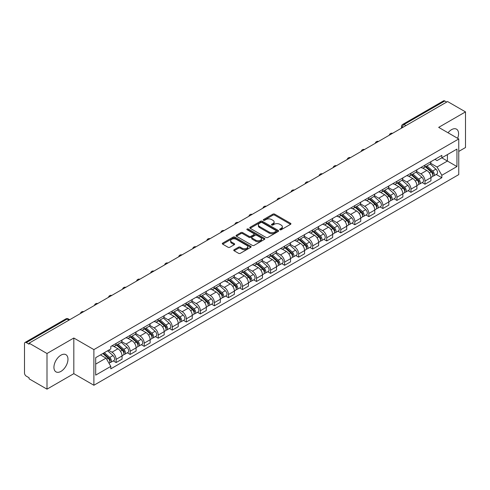 <?xml version="1.0" encoding="UTF-8"?>
<svg xmlns="http://www.w3.org/2000/svg" width="490" height="490" viewBox="0 0 490 490"><rect width="100%" height="100%" fill="white"/><g stroke="black" fill="none" stroke-linecap="round" stroke-linejoin="round"><path stroke-width="0.73" d="M279.943 229.749A0.876 0.502 0 0 0 281.18 229.749L290.57 224.328A1.25 0.723 0 0 0 290.931 223.82A1.25 0.723 0 0 0 290.57 223.311L274.67 214.13A1.25 0.723 0 0 0 272.899 214.13L263.516 219.551A0.876 0.502 0 0 0 263.259 219.906A0.876 0.502 0 0 0 263.516 220.261A0.876 0.502 0 0 0 264.753 220.261L265.966 219.563A4 2.309 0 0 1 271.619 219.563L272.942 220.329A4 2.309 0 0 1 274.118 221.958A4 2.309 0 0 1 272.942 223.593L271.73 224.291A0.876 0.502 0 0 0 271.472 224.647A0.876 0.502 0 0 0 271.73 225.008A0.876 0.502 0 0 0 272.967 225.008L274.18 224.304A4 2.309 0 0 1 279.833 224.304L281.162 225.069A4 2.309 0 0 1 282.332 226.705A4 2.309 0 0 1 281.162 228.334L279.943 229.038A0.876 0.502 0 0 0 279.692 229.394A0.876 0.502 0 0 0 279.943 229.749L279.943 229.038M60.95 371.383A9.929 5.733 120 0 0 67.436 362.631A9.929 5.733 120 0 0 65.911 354.674A9.929 5.733 120 0 0 60.95 355.17A9.929 5.733 120 0 0 54.464 363.917A9.929 5.733 120 0 0 55.989 371.873A9.929 5.733 120 0 0 60.95 371.383M457.629 138.309A9.929 5.733 120 0 0 456.515 129.164A9.929 5.733 120 0 0 451.547 129.66A9.929 5.733 120 0 0 448.038 132.772M234.116 249.729A1.25 0.723 0 0 0 233.755 250.237A1.25 0.723 0 0 0 234.116 250.751L238.581 253.324A1.25 0.723 0 0 0 240.345 253.324L250.77 247.309A1.25 0.723 0 0 0 251.137 246.795A1.25 0.723 0 0 0 250.77 246.286L234.869 237.105A1.25 0.723 0 0 0 233.105 237.105L222.681 243.126A1.25 0.723 0 0 0 222.313 243.634A1.25 0.723 0 0 0 222.681 244.143L228.064 247.254A1.25 0.723 0 0 0 229.835 247.254L234.293 244.682A1.25 0.723 0 0 0 234.661 244.173A1.25 0.723 0 0 0 234.293 243.659L231.623 242.115A3.344 1.929 0 0 1 230.643 240.755A3.344 1.929 0 0 1 232.707 238.973A3.344 1.929 0 0 1 236.352 239.389L246.819 245.435A3.344 1.929 0 0 1 247.799 246.795A3.344 1.929 0 0 1 245.735 248.577A3.344 1.929 0 0 1 242.091 248.161L240.345 247.156A1.25 0.723 0 0 0 238.581 247.156L234.116 249.729L234.116 250.751L238.581 248.191L238.581 247.156M93.89 349.609L73.819 338.02L46.997 353.504L29.088 343.165L447.591 101.546L465.5 111.885L438.679 127.369L458.75 138.958L93.89 349.609L93.89 385.256L458.75 174.605L458.75 138.958M266.052 237.466A1.25 0.723 0 0 0 267.822 237.466L278.247 231.445A1.25 0.723 0 0 0 278.608 230.937A1.25 0.723 0 0 0 278.247 230.423L262.346 221.247A1.25 0.723 0 0 0 260.576 221.247L250.151 227.262A1.25 0.723 0 0 0 249.784 227.77A1.25 0.723 0 0 0 250.151 228.285L266.052 237.466M247.456 229.939A0.876 0.502 0 0 1 248.344 230.061L248.344 229.02L264.508 238.354A1.25 0.723 0 0 1 264.876 238.869A1.25 0.723 0 0 1 264.508 239.377L254.083 245.392A1.25 0.723 0 0 1 252.319 245.392L236.413 236.217L240.878 233.657L240.878 232.615L236.413 235.194A1.25 0.723 0 0 0 236.051 235.702A1.25 0.723 0 0 0 236.413 236.217L236.413 235.194M240.878 233.657A1.25 0.723 0 0 1 242.642 233.657L242.642 232.615A1.25 0.723 0 0 0 240.878 232.615M242.642 232.615L249.092 236.339A1.25 0.723 0 0 0 250.862 236.339L253.82 234.63A1.25 0.723 0 0 0 254.181 234.122A1.25 0.723 0 0 0 253.82 233.614L247.107 229.737A0.876 0.502 0 0 1 246.85 229.381A0.876 0.502 0 0 1 247.389 228.916A0.876 0.502 0 0 1 248.344 229.02M46.997 353.504L46.997 389.152L29.088 378.813L29.088 377.772L26.301 376.161A2.548 1.47 -120 0 1 24.5 373.043L24.5 343.631A2.548 1.47 -120 0 1 25.027 342.467L65.795 318.929A2.548 1.47 60 0 1 67.069 319.057L26.301 342.596A2.548 1.47 -120 0 0 25.027 342.467M458.75 151.428L465.5 147.533L465.5 111.885M46.997 389.152L73.819 373.668L93.89 385.256M29.088 343.165L29.088 344.207L26.301 342.596M405.922 125.605L404.03 124.515A2.548 1.47 60 0 0 402.755 124.387L443.53 100.848A2.548 1.47 60 0 1 444.798 100.977L404.03 124.515A2.548 1.47 120 0 0 402.229 127.633L402.229 127.737M446.69 102.067L444.798 100.977M425.002 165.093A5.856 3.381 60 0 1 423.789 167.721L429.73 164.291A5.856 3.381 -120 0 0 430.943 161.663M416.567 171.402L420.861 173.877A5.856 3.381 60 0 1 425.002 181.049L430.943 177.619A5.856 3.381 -120 0 0 426.802 170.446L422.545 167.99M430.943 177.619L430.943 180.786L425.002 184.216L422.153 182.574M423.789 167.721A5.856 3.381 60 0 1 420.904 167.458M425.002 181.049L425.002 184.216M410.957 173.203A5.856 3.381 60 0 1 409.75 175.83L415.685 172.4A5.856 3.381 -120 0 0 416.898 169.773M408.115 190.677L410.963 192.325L416.898 188.895L416.898 185.722A5.856 3.381 -120 0 0 412.758 178.556L408.507 176.1M409.75 175.83A5.856 3.381 60 0 1 406.865 175.567M402.529 179.505L406.823 181.98A5.856 3.381 60 0 1 410.963 189.152L410.963 192.325M396.918 181.306A5.856 3.381 60 0 1 395.706 183.934L401.647 180.504A5.856 3.381 -120 0 0 402.86 177.876M394.07 198.787L396.918 200.428L402.86 196.998L402.86 193.832A5.856 3.381 -120 0 0 398.719 186.659L394.468 184.203M395.706 183.934A5.856 3.381 60 0 1 392.827 183.67M388.49 187.609L392.778 190.089A5.856 3.381 60 0 1 396.918 197.262L396.918 200.428M382.88 189.416A5.856 3.381 60 0 1 381.667 192.043L387.608 188.613A5.856 3.381 -120 0 0 388.821 185.986M380.032 206.89L382.88 208.532L388.821 205.108L388.821 201.935A5.856 3.381 -120 0 0 384.681 194.763L380.43 192.313M381.667 192.043A5.856 3.381 60 0 1 378.782 191.774M374.452 195.718L378.739 198.193A5.856 3.381 60 0 1 382.88 205.365L382.88 208.532M368.841 197.519A5.856 3.381 60 0 1 367.629 200.147L373.57 196.717A5.856 3.381 -120 0 0 374.783 194.089M365.993 214.994L368.841 216.641L374.783 213.211L374.783 210.039A5.856 3.381 -120 0 0 370.642 202.872L366.391 200.416M367.629 200.147A5.856 3.381 60 0 1 364.744 199.883M360.407 203.822L364.701 206.302A5.856 3.381 60 0 1 368.841 213.469L368.841 216.641M354.797 205.622A5.856 3.381 60 0 1 353.59 208.25L359.525 204.826A5.856 3.381 -120 0 0 360.738 202.192M351.955 223.103L354.803 224.745L360.738 221.315L360.738 218.148A5.856 3.381 -120 0 0 356.598 210.976L352.347 208.52M353.59 208.25A5.856 3.381 60 0 1 350.705 207.987M346.369 211.931L350.662 214.406A5.856 3.381 60 0 1 354.803 221.578L354.803 224.745M340.758 213.732A5.856 3.381 60 0 1 339.546 216.36L345.487 212.93A5.856 3.381 -120 0 0 346.7 210.302M337.91 231.207L340.758 232.854L346.7 229.424L346.7 226.251A5.856 3.381 -120 0 0 342.559 219.085L338.308 216.629M339.546 216.36A5.856 3.381 60 0 1 336.667 216.096M332.33 220.035L336.618 222.509A5.856 3.381 60 0 1 340.758 229.681L340.758 232.854M326.72 221.835A5.856 3.381 60 0 1 325.507 224.463L331.448 221.033A5.856 3.381 -120 0 0 332.661 218.405M323.872 239.316L326.72 240.958L332.661 237.528L332.661 234.361A5.856 3.381 -120 0 0 328.521 227.189L324.27 224.732M325.507 224.463A5.856 3.381 60 0 1 322.622 224.2M318.292 228.144L322.579 230.619A5.856 3.381 60 0 1 326.72 237.791L326.72 240.958M312.681 229.945A5.856 3.381 60 0 1 311.469 232.572L317.41 229.142A5.856 3.381 -120 0 0 318.623 226.515M309.833 247.419L312.681 249.067L318.623 245.637L318.623 242.464A5.856 3.381 -120 0 0 314.482 235.292L310.231 232.842M311.469 232.572A5.856 3.381 60 0 1 308.584 232.309M304.247 236.247L308.541 238.722A5.856 3.381 60 0 1 312.681 245.894L312.681 249.067M298.643 238.048A5.856 3.381 60 0 1 297.43 240.676L303.365 237.246A5.856 3.381 -120 0 0 304.578 234.618M295.795 255.529L298.643 257.17L304.578 253.74L304.578 250.574A5.856 3.381 -120 0 0 300.437 243.401L296.187 240.945M297.43 240.676A5.856 3.381 60 0 1 294.545 240.412M290.209 244.351L294.502 246.831A5.856 3.381 60 0 1 298.643 253.998L298.643 257.17M284.598 246.152A5.856 3.381 60 0 1 283.385 248.785L289.327 245.355A5.856 3.381 -120 0 0 290.539 242.728M281.75 263.632L284.598 265.274L290.539 261.844L290.539 258.677A5.856 3.381 -120 0 0 286.399 251.505L282.148 249.049M283.385 248.785A5.856 3.381 60 0 1 280.507 248.516M276.17 252.46L280.458 254.935A5.856 3.381 60 0 1 284.598 262.107L284.598 265.274M270.56 254.261A5.856 3.381 60 0 1 269.347 256.889L275.288 253.459A5.856 3.381 -120 0 0 276.501 250.831M267.712 271.736L270.56 273.383L276.501 269.953L276.501 266.781A5.856 3.381 -120 0 0 272.36 259.614L268.11 257.158M269.347 256.889A5.856 3.381 60 0 1 266.468 256.625M262.132 260.564L266.419 263.044A5.856 3.381 60 0 1 270.56 270.211L270.56 273.383M256.521 262.364A5.856 3.381 60 0 1 255.308 264.992L261.25 261.562A5.856 3.381 -120 0 0 262.462 258.934M253.673 279.845L256.521 281.487L262.462 278.057L262.462 274.89A5.856 3.381 -120 0 0 258.322 267.718L254.071 265.262M255.308 264.992A5.856 3.381 60 0 1 252.424 264.729M248.087 268.673L252.381 271.148A5.856 3.381 60 0 1 256.521 278.32L256.521 281.487M242.483 270.474A5.856 3.381 60 0 1 241.27 273.102L247.205 269.671A5.856 3.381 -120 0 0 248.418 267.044M239.635 287.949L242.483 289.596L248.418 286.166L248.418 282.993A5.856 3.381 -120 0 0 244.277 275.821L240.027 273.371M241.27 273.102A5.856 3.381 60 0 1 238.385 272.838M234.049 276.776L238.342 279.251A5.856 3.381 60 0 1 242.483 286.423L242.483 289.596M228.438 278.577A5.856 3.381 60 0 1 227.225 281.205L233.167 277.775A5.856 3.381 -120 0 0 234.379 275.147M225.59 296.058L228.438 297.7L234.379 294.269L234.379 291.103A5.856 3.381 -120 0 0 230.239 283.93L225.988 281.474M227.225 281.205A5.856 3.381 60 0 1 224.346 280.942M220.01 284.88L224.298 287.361A5.856 3.381 60 0 1 228.438 294.533L228.438 297.7M214.4 286.687A5.856 3.381 60 0 1 213.187 289.314L219.128 285.884A5.856 3.381 -120 0 0 220.341 283.257M211.551 304.161L214.4 305.803L220.341 302.379L220.341 299.206A5.856 3.381 -120 0 0 216.2 292.034L211.95 289.584M213.187 289.314A5.856 3.381 60 0 1 210.308 289.045M205.971 292.989L210.259 295.464A5.856 3.381 60 0 1 214.4 302.636L214.4 305.803M200.361 294.79A5.856 3.381 60 0 1 199.148 297.418L205.089 293.988A5.856 3.381 -120 0 0 206.302 291.36M197.513 312.265L200.361 313.912L206.302 310.482L206.302 307.31A5.856 3.381 -120 0 0 202.162 300.143L197.911 297.687M199.148 297.418A5.856 3.381 60 0 1 196.263 297.154M191.927 301.093L196.221 303.573A5.856 3.381 60 0 1 200.361 310.74L200.361 313.912M186.323 302.894A5.856 3.381 60 0 1 185.11 305.521L191.045 302.097A5.856 3.381 -120 0 0 192.258 299.464M183.474 320.374L186.323 322.016L192.258 318.586L192.258 315.419A5.856 3.381 -120 0 0 188.117 308.247L183.866 305.791M185.11 305.521A5.856 3.381 60 0 1 182.225 305.258M177.888 309.202L182.182 311.677A5.856 3.381 60 0 1 186.323 318.849L186.323 322.016M172.278 311.003A5.856 3.381 60 0 1 171.065 313.631L177.006 310.201A5.856 3.381 -120 0 0 178.219 307.573M169.43 328.478L172.278 330.125L178.219 326.695L178.219 323.523A5.856 3.381 -120 0 0 174.079 316.356L169.828 313.9M171.065 313.631A5.856 3.381 60 0 1 168.186 313.367M163.85 317.306L168.137 319.78A5.856 3.381 60 0 1 172.278 326.952L172.278 330.125M158.239 319.106A5.856 3.381 60 0 1 157.027 321.734L162.968 318.304A5.856 3.381 -120 0 0 164.181 315.676M155.391 336.587L158.239 338.229L164.181 334.799L164.181 331.632A5.856 3.381 -120 0 0 160.04 324.46L155.789 322.004M157.027 321.734A5.856 3.381 60 0 1 154.148 321.471M149.811 325.409L154.099 327.89A5.856 3.381 60 0 1 158.239 335.062L158.239 338.229M144.201 327.216A5.856 3.381 60 0 1 142.988 329.844L148.929 326.413A5.856 3.381 -120 0 0 150.142 323.786M141.353 344.691L144.201 346.338L150.142 342.908L150.142 339.735A5.856 3.381 -120 0 0 146.002 332.563L141.751 330.113M142.988 329.844A5.856 3.381 60 0 1 140.103 329.58M135.773 333.519L140.06 335.993A5.856 3.381 60 0 1 144.201 343.165L144.201 346.338M130.162 335.319A5.856 3.381 60 0 1 128.95 337.947L134.885 334.517A5.856 3.381 -120 0 0 136.097 331.889M127.314 352.794L130.162 354.442L136.097 351.012L136.097 347.845A5.856 3.381 -120 0 0 131.957 340.673L127.706 338.216M128.95 337.947A5.856 3.381 60 0 1 126.065 337.684M121.728 341.622L126.022 344.103A5.856 3.381 60 0 1 130.162 351.269L130.162 354.442M116.118 343.423A5.856 3.381 60 0 1 114.905 346.056L120.846 342.626A5.856 3.381 -120 0 0 122.059 339.999M113.27 360.903L116.118 362.545L122.059 359.115L122.059 355.948A5.856 3.381 -120 0 0 117.919 348.776L113.668 346.32M114.905 346.056A5.856 3.381 60 0 1 112.026 345.787M108.56 350.234L111.977 352.206A5.856 3.381 60 0 1 116.118 359.378L116.118 362.545M434.942 159.354L437.062 160.573L456.95 149.089L447.413 154.601L447.413 161.045L437.062 167.017L430.612 163.293M95.691 364.107L106.042 358.129L110.807 366.391L95.691 375.12L95.691 357.663L110.807 348.935L110.807 346.491L441.833 155.379L441.833 157.823L456.95 166.551L441.833 175.279L437.062 167.017M456.95 149.089L456.95 166.551M110.807 366.391L110.807 368.835L441.833 177.723L441.833 175.279M73.819 338.02L73.819 373.668M106.042 358.129L100.462 354.907M436.192 174.464L441.833 177.723M280.292 229.871L281.162 229.375A4 2.309 0 0 0 282.332 227.74L282.332 226.705M274.118 221.958L274.118 222.999A4 2.309 0 0 1 272.942 224.628L272.079 225.131M290.552 224.34L274.67 215.171A1.25 0.723 0 0 0 272.899 215.171L263.865 220.384M278.228 231.458L262.346 222.282A1.25 0.723 0 0 0 260.576 222.282L250.17 228.291M276.035 231.292A0.876 0.502 0 0 0 276.293 230.937A0.876 0.502 0 0 0 276.035 230.576L262.077 222.521A0.876 0.502 0 0 0 260.839 222.521L259.559 223.256A4 2.309 0 0 0 258.389 224.892A4 2.309 0 0 0 259.559 226.521L269.102 232.033A4 2.309 0 0 0 274.755 232.033L276.035 231.292L276.035 232.334A0.876 0.502 0 0 0 276.293 231.972L276.293 230.937M258.389 224.892L258.389 225.933A4 2.309 0 0 0 259.559 227.562L259.559 226.521M276.035 232.334L274.755 233.069A4 2.309 0 0 1 269.102 233.069L259.559 227.562M242.642 233.657L249.092 237.381A1.25 0.723 0 0 0 250.862 237.381L253.82 235.672A1.25 0.723 0 0 0 254.181 235.163L254.181 234.122M248.344 230.061L264.49 239.383M255.786 240.204A3.344 1.929 0 0 0 259.424 240.621A3.344 1.929 0 0 0 261.489 238.838A3.344 1.929 0 0 0 260.509 237.479L256.821 235.347A1.25 0.723 0 0 0 255.057 235.347L252.093 237.056A1.25 0.723 0 0 0 251.731 237.564A1.25 0.723 0 0 0 252.093 238.073L255.786 240.204L255.786 241.245A3.344 1.929 0 0 0 259.424 241.662A3.344 1.929 0 0 0 261.489 239.88L261.489 238.838M251.731 237.564L251.731 238.606A1.25 0.723 0 0 0 252.093 239.114L252.093 238.073M255.786 241.245L252.093 239.114M247.799 246.795L247.799 247.836A3.344 1.929 0 0 1 245.735 249.618A3.344 1.929 0 0 1 242.091 249.202L240.345 248.191A1.25 0.723 0 0 0 238.581 248.191M230.643 240.755L230.643 241.791A3.344 1.929 0 0 0 231.623 243.156L231.623 242.115M234.293 243.659L234.293 244.682L231.623 243.156M250.751 247.315L234.869 238.146A1.25 0.723 0 0 0 233.105 238.146L222.693 244.155M425.406 166.79L431.127 171.892A3.185 1.838 60 0 1 432.125 176.817L430.937 177.503M425.559 166.925L428.248 168.48M425.982 166.453L432.352 172.137A1.525 0.882 60 0 1 432.829 174.495A1.525 0.882 60 0 1 432.688 174.55M426.937 165.908L432.658 171.01A3.185 1.838 60 0 1 433.656 175.928A3.185 1.838 60 0 1 432.695 176.032M430.128 163.991L435.898 169.142A3.185 1.838 60 0 1 436.896 174.06L433.656 175.928M411.367 174.893L417.088 180.002A3.185 1.838 60 0 1 418.086 184.92L416.898 185.606M411.52 175.028L414.209 176.584M411.943 174.562L418.307 180.24A1.525 0.882 60 0 1 418.791 182.605A1.525 0.882 60 0 1 418.65 182.66M412.899 174.011L418.619 179.113A3.185 1.838 60 0 1 419.618 184.038A3.185 1.838 60 0 1 418.656 184.136M416.084 172.094L421.859 177.245A3.185 1.838 60 0 1 422.858 182.164L419.618 184.038M397.329 183.003L403.05 188.105A3.185 1.838 60 0 1 404.048 193.023L402.86 193.709M397.476 183.138L400.171 184.693M397.905 182.666L404.268 188.35A1.525 0.882 60 0 1 404.746 190.708A1.525 0.882 60 0 1 404.611 190.763M398.854 182.115L404.575 187.223A3.185 1.838 60 0 1 405.573 192.141A3.185 1.838 60 0 1 404.618 192.245M402.045 180.204L407.815 185.349A3.185 1.838 60 0 1 408.813 190.273L405.573 192.141M383.284 191.106L389.005 196.214A3.185 1.838 60 0 1 390.003 201.133L388.821 201.819M383.437 191.241L386.132 192.797M383.866 190.775L390.23 196.453A1.525 0.882 60 0 1 390.708 198.818A1.525 0.882 60 0 1 390.567 198.873M384.815 190.224L390.536 195.326A3.185 1.838 60 0 1 391.535 200.251A3.185 1.838 60 0 1 390.573 200.349M388.007 188.307L393.776 193.458A3.185 1.838 60 0 1 394.775 198.377L391.535 200.251M369.246 199.21L374.966 204.318A3.185 1.838 60 0 1 375.965 209.236L374.776 209.922M369.399 199.35L372.088 200.9M369.821 198.879L376.191 204.563A1.525 0.882 60 0 1 376.669 206.921A1.525 0.882 60 0 1 376.528 206.976M370.777 198.328L376.498 203.436A3.185 1.838 60 0 1 377.496 208.354A3.185 1.838 60 0 1 376.534 208.458M373.968 196.417L379.738 201.561A3.185 1.838 60 0 1 380.736 206.486L377.496 208.354M355.207 207.319L360.928 212.421A3.185 1.838 60 0 1 361.926 217.346L360.738 218.032M355.36 207.454L358.049 209.01M355.783 206.982L362.147 212.666A1.525 0.882 60 0 1 362.631 215.03A1.525 0.882 60 0 1 362.49 215.086M356.738 206.437L362.459 211.539A3.185 1.838 60 0 1 363.458 216.458A3.185 1.838 60 0 1 362.496 216.562M359.923 204.52L365.699 209.671A3.185 1.838 60 0 1 366.698 214.589L363.458 216.458M341.169 215.422L346.889 220.531A3.185 1.838 60 0 1 347.888 225.449L346.7 226.135M341.316 215.557L344.011 217.113M341.744 215.092L348.108 220.77A1.525 0.882 60 0 1 348.586 223.134A1.525 0.882 60 0 1 348.451 223.189M342.694 214.54L348.415 219.649A3.185 1.838 60 0 1 349.419 224.567A3.185 1.838 60 0 1 348.457 224.671M345.885 212.623L351.655 217.774A3.185 1.838 60 0 1 352.653 222.693L349.419 224.567M327.124 223.532L332.845 228.634A3.185 1.838 60 0 1 333.843 233.559L332.661 234.238M327.277 223.667L329.972 225.222M327.706 223.195L334.07 228.879A1.525 0.882 60 0 1 334.548 231.237A1.525 0.882 60 0 1 334.407 231.292M328.655 222.644L334.376 227.752A3.185 1.838 60 0 1 335.374 232.67A3.185 1.838 60 0 1 334.413 232.775M331.846 220.733L337.616 225.884A3.185 1.838 60 0 1 338.615 230.802L335.374 232.67M313.086 231.635L318.806 236.744A3.185 1.838 60 0 1 319.805 241.662L318.616 242.348M313.239 231.77L315.928 233.326M313.661 231.305L320.031 236.982A1.525 0.882 60 0 1 320.509 239.347A1.525 0.882 60 0 1 320.368 239.402M314.617 230.753L320.338 235.855A3.185 1.838 60 0 1 321.336 240.78A3.185 1.838 60 0 1 320.374 240.878M317.808 228.836L323.578 233.987A3.185 1.838 60 0 1 324.576 238.906L321.336 240.78M299.047 239.745L304.768 244.847A3.185 1.838 60 0 1 305.766 249.765L304.578 250.451M299.2 239.88L301.889 241.429M299.623 239.408L305.987 245.092A1.525 0.882 60 0 1 306.471 247.45A1.525 0.882 60 0 1 306.33 247.505M300.578 238.857L306.299 243.965A3.185 1.838 60 0 1 307.297 248.883A3.185 1.838 60 0 1 306.336 248.987M303.763 236.946L309.539 242.091A3.185 1.838 60 0 1 310.538 247.015L307.297 248.883M285.009 247.848L290.729 252.95A3.185 1.838 60 0 1 291.728 257.875L290.539 258.561M285.156 247.983L287.851 249.539M285.584 247.517L291.948 253.195A1.525 0.882 60 0 1 292.426 255.56A1.525 0.882 60 0 1 292.291 255.615M286.534 246.966L292.254 252.068A3.185 1.838 60 0 1 293.259 256.993A3.185 1.838 60 0 1 292.297 257.091M289.725 245.049L295.495 250.2A3.185 1.838 60 0 1 296.499 255.119L293.259 256.993M270.964 255.952L276.685 261.06A3.185 1.838 60 0 1 277.683 265.978L276.501 266.664M271.117 256.086L273.812 257.642M271.546 255.621L277.91 261.299A1.525 0.882 60 0 1 278.387 263.663A1.525 0.882 60 0 1 278.247 263.718M272.495 255.07L278.216 260.178A3.185 1.838 60 0 1 279.214 265.096A3.185 1.838 60 0 1 278.253 265.2M275.686 253.152L281.456 258.304A3.185 1.838 60 0 1 282.454 263.228L279.214 265.096M256.925 264.061L262.646 269.163A3.185 1.838 60 0 1 263.644 274.088L262.456 274.774M257.079 264.196L259.774 265.752M257.501 263.724L263.871 269.408A1.525 0.882 60 0 1 264.349 271.766A1.525 0.882 60 0 1 264.208 271.821M258.457 263.179L264.177 268.281A3.185 1.838 60 0 1 265.176 273.2A3.185 1.838 60 0 1 264.214 273.304M261.648 261.262L267.418 266.413A3.185 1.838 60 0 1 268.416 271.331L265.176 273.2M242.887 272.164L248.608 277.273A3.185 1.838 60 0 1 249.606 282.191L248.418 282.877M243.04 272.299L245.729 273.855M243.463 271.834L249.827 277.512A1.525 0.882 60 0 1 250.31 279.876A1.525 0.882 60 0 1 250.17 279.931M244.418 271.282L250.139 276.385A3.185 1.838 60 0 1 251.137 281.309A3.185 1.838 60 0 1 250.176 281.407M247.603 269.365L253.379 274.516A3.185 1.838 60 0 1 254.377 279.435L251.137 281.309M228.848 280.274L234.569 285.376A3.185 1.838 60 0 1 235.568 290.294L234.379 290.98M228.995 280.409L231.69 281.964M229.424 279.937L235.788 285.621A1.525 0.882 60 0 1 236.266 287.979A1.525 0.882 60 0 1 236.131 288.034M230.374 279.386L236.094 284.494A3.185 1.838 60 0 1 237.099 289.412A3.185 1.838 60 0 1 236.137 289.517M233.565 277.475L239.334 282.62A3.185 1.838 60 0 1 240.339 287.544L237.099 289.412M214.804 288.377L220.525 293.486A3.185 1.838 60 0 1 221.529 298.404L220.341 299.09M214.957 288.512L217.652 290.068M215.386 288.046L221.75 293.724A1.525 0.882 60 0 1 222.227 296.089A1.525 0.882 60 0 1 222.086 296.144M216.335 287.495L222.056 292.597A3.185 1.838 60 0 1 223.054 297.522A3.185 1.838 60 0 1 222.093 297.62M219.526 285.578L225.296 290.729A3.185 1.838 60 0 1 226.294 295.648L223.054 297.522M200.765 296.481L206.486 301.589A3.185 1.838 60 0 1 207.484 306.507L206.296 307.193M200.918 296.622L203.613 298.171M201.341 296.15L207.711 301.828A1.525 0.882 60 0 1 208.189 304.192A1.525 0.882 60 0 1 208.048 304.247M202.297 295.599L208.017 300.707A3.185 1.838 60 0 1 209.016 305.625A3.185 1.838 60 0 1 208.054 305.729M205.488 293.688L211.257 298.833A3.185 1.838 60 0 1 212.256 303.757L209.016 305.625M186.727 304.59L192.448 309.692A3.185 1.838 60 0 1 193.446 314.617L192.258 315.303M186.88 304.725L189.569 306.281M187.303 304.253L193.666 309.937A1.525 0.882 60 0 1 194.15 312.302A1.525 0.882 60 0 1 194.009 312.357M188.258 303.708L193.979 308.81A3.185 1.838 60 0 1 194.977 313.729A3.185 1.838 60 0 1 194.016 313.833M191.443 301.791L197.219 306.942A3.185 1.838 60 0 1 198.217 311.861L194.977 313.729M172.688 312.694L178.409 317.802A3.185 1.838 60 0 1 179.407 322.72L178.219 323.406M172.835 312.828L175.53 314.384M173.264 312.363L179.628 318.041A1.525 0.882 60 0 1 180.106 320.405A1.525 0.882 60 0 1 179.971 320.46M174.213 311.812L179.934 316.92A3.185 1.838 60 0 1 180.939 321.838A3.185 1.838 60 0 1 179.977 321.942M177.405 309.894L183.174 315.046A3.185 1.838 60 0 1 184.179 319.964L180.939 321.838M158.644 320.803L164.364 325.905A3.185 1.838 60 0 1 165.369 330.83L164.181 331.51M158.797 320.938L161.492 322.494M159.226 320.466L165.589 326.15A1.525 0.882 60 0 1 166.067 328.508A1.525 0.882 60 0 1 165.932 328.563M160.175 319.915L165.896 325.023A3.185 1.838 60 0 1 166.894 329.942A3.185 1.838 60 0 1 165.932 330.046M163.366 318.004L169.136 323.155A3.185 1.838 60 0 1 170.134 328.073L166.894 329.942M144.605 328.906L150.326 334.015A3.185 1.838 60 0 1 151.324 338.933L150.136 339.619M144.758 329.041L147.453 330.597M145.181 328.576L151.551 334.254A1.525 0.882 60 0 1 152.029 336.618A1.525 0.882 60 0 1 151.888 336.673M146.136 328.024L151.857 333.127A3.185 1.838 60 0 1 152.856 338.051A3.185 1.838 60 0 1 151.894 338.149M149.328 326.107L155.097 331.258A3.185 1.838 60 0 1 156.096 336.177L152.856 338.051M130.567 337.016L136.287 342.118A3.185 1.838 60 0 1 137.286 347.036L136.097 347.722M130.72 337.151L133.409 338.7M131.142 336.679L137.506 342.363A1.525 0.882 60 0 1 137.99 344.721A1.525 0.882 60 0 1 137.849 344.776M132.098 336.128L137.819 341.236A3.185 1.838 60 0 1 138.817 346.154A3.185 1.838 60 0 1 137.855 346.259M135.289 334.217L141.059 339.362A3.185 1.838 60 0 1 142.057 344.286L138.817 346.154M116.528 345.119L122.249 350.221A3.185 1.838 60 0 1 123.247 355.146L122.059 355.832M116.675 345.254L119.37 346.81M117.104 344.788L123.468 350.466A1.525 0.882 60 0 1 123.952 352.831A1.525 0.882 60 0 1 123.811 352.886M118.053 344.237L123.78 349.339A3.185 1.838 60 0 1 124.779 354.264A3.185 1.838 60 0 1 123.817 354.362M121.244 342.32L127.014 347.471A3.185 1.838 60 0 1 128.019 352.39L124.779 354.264M102.839 353.535L108.204 358.331A3.185 1.838 60 0 1 109.209 363.249L109.05 363.341M102.888 353.504L105.332 354.913M103.415 353.204L109.429 358.57A1.525 0.882 60 0 1 109.907 360.934A1.525 0.882 60 0 1 109.772 360.989M104.364 352.653L109.736 357.449A3.185 1.838 60 0 1 110.734 362.367A3.185 1.838 60 0 1 109.772 362.471M107.604 350.785L112.976 355.575A3.185 1.838 60 0 1 113.974 360.499L110.734 362.367M402.321 127.682L402.229 127.633A2.548 1.47 -0 0 1 401.482 126.592L401.482 128.166M130.162 351.269L136.097 347.845M144.201 343.165L150.142 339.735M158.239 335.062L164.181 331.632M172.278 326.952L178.219 323.523M186.323 318.849L192.258 315.419M200.361 310.74L206.302 307.31M214.4 302.636L220.341 299.206M228.438 294.533L234.379 291.103M242.483 286.423L248.418 282.993M256.521 278.32L262.462 274.89M270.56 270.211L276.501 266.781M284.598 262.107L290.539 258.677M298.643 253.998L304.578 250.574M312.681 245.894L318.623 242.464M326.72 237.791L332.661 234.361M340.758 229.681L346.7 226.251M354.803 221.578L360.738 218.148M368.841 213.469L374.783 210.039M382.88 205.365L388.821 201.935M396.918 197.262L402.86 193.832M410.963 189.152L416.898 185.722M116.118 359.378L122.059 355.948M111.977 352.206L117.919 348.776M126.022 344.103L131.957 340.673M140.06 335.993L146.002 332.563M154.099 327.89L160.04 324.46M168.137 319.78L174.079 316.356M182.182 311.677L188.117 308.247M196.221 303.573L202.162 300.143M210.259 295.464L216.2 292.034M224.298 287.361L230.239 283.93M238.342 279.251L244.277 275.821M252.381 271.148L258.322 267.718M266.419 263.044L272.36 259.614M280.458 254.935L286.399 251.505M294.502 246.831L300.437 243.401M308.541 238.722L314.482 235.292M322.579 230.619L328.521 227.189M336.618 222.509L342.559 219.085M350.662 214.406L356.598 210.976M364.701 206.302L370.642 202.872M378.739 198.193L384.681 194.763M392.778 190.089L398.719 186.659M406.823 181.98L412.758 178.556M420.861 173.877L426.802 170.446M392.349 133.439A2.548 1.47 120 0 0 391.228 134.089M378.311 141.543A2.548 1.47 120 0 0 377.19 142.192M364.272 149.652A2.548 1.47 120 0 0 363.145 150.301M350.234 157.756A2.548 1.47 120 0 0 349.107 158.405M336.189 165.859A2.548 1.47 120 0 0 335.068 166.508M322.151 173.968A2.548 1.47 120 0 0 321.03 174.618M308.112 182.072A2.548 1.47 120 0 0 306.985 182.721M294.074 190.181A2.548 1.47 120 0 0 292.947 190.831M280.035 198.285A2.548 1.47 120 0 0 278.908 198.934M265.99 206.394A2.548 1.47 120 0 0 264.87 207.037M251.952 214.498A2.548 1.47 120 0 0 250.831 215.147M237.913 222.601A2.548 1.47 120 0 0 236.786 223.25M223.875 230.71A2.548 1.47 120 0 0 222.748 231.36M209.83 238.814A2.548 1.47 120 0 0 208.709 239.463M195.792 246.923A2.548 1.47 120 0 0 194.671 247.573M181.753 255.027A2.548 1.47 120 0 0 180.626 255.676M167.715 263.13A2.548 1.47 120 0 0 166.588 263.779M153.67 271.24A2.548 1.47 120 0 0 152.549 271.889M139.632 279.343A2.548 1.47 120 0 0 138.511 279.992M125.593 287.452A2.548 1.47 120 0 0 124.466 288.102M111.555 295.556A2.548 1.47 120 0 0 110.428 296.205M97.51 303.659A2.548 1.47 120 0 0 96.389 304.308M83.472 311.769A2.548 1.47 120 0 0 82.351 312.418M68.961 320.148L67.069 319.057A2.548 1.47 120 0 1 68.343 318.929A2.548 2.548 0 0 0 65.795 318.929M281.162 229.375L281.162 228.334M271.73 225.008L271.73 224.291M272.942 224.628L272.942 223.593M263.516 220.261L263.516 219.551M272.899 215.171L272.899 214.13M274.67 215.171L274.67 214.13M290.57 224.328L290.57 223.311M250.151 228.285L250.151 227.262M260.576 222.282L260.576 221.247M262.346 222.282L262.346 221.247M278.247 231.445L278.247 230.423M269.102 233.069L269.102 232.033M274.755 233.069L274.755 232.033M249.092 237.381L249.092 236.339M250.862 237.381L250.862 236.339M253.82 235.672L253.82 234.63M264.508 239.377L264.508 238.354M240.345 248.191L240.345 247.156M242.091 249.202L242.091 248.161M222.681 244.143L222.681 243.126M233.105 238.146L233.105 237.105M234.869 238.146L234.869 237.105M250.77 247.309L250.77 246.286M431.127 171.892L429.344 172.921M433.148 173.797L432.572 174.128M435.898 169.142L432.658 171.01M417.088 180.002L415.306 181.031M419.103 181.906L418.534 182.237M421.859 177.245L418.619 179.113M403.05 188.105L401.261 189.134M405.065 190.01L404.489 190.341M407.815 185.349L404.575 187.223M389.005 196.214L387.223 197.243M391.026 198.119L390.45 198.45M393.776 193.458L390.536 195.326M374.966 204.318L373.184 205.347M376.988 206.223L376.412 206.553M379.738 201.561L376.498 203.436M360.928 212.421L359.146 213.456M362.943 214.326L362.373 214.657M365.699 209.671L362.459 211.539M346.889 220.531L345.101 221.56M348.905 222.436L348.329 222.766M351.655 217.774L348.415 219.649M332.845 228.634L331.062 229.663M334.866 230.539L334.29 230.87M337.616 225.884L334.376 227.752M318.806 236.744L317.024 237.773M320.827 238.648L320.252 238.979M323.578 233.987L320.338 235.855M304.768 244.847L302.985 245.876M306.783 246.752L306.213 247.083M309.539 242.091L306.299 243.965M290.729 252.95L288.941 253.985M292.744 254.855L292.169 255.186M295.495 250.2L292.254 252.068M276.685 261.06L274.902 262.089M278.706 262.965L278.13 263.295M281.456 258.304L278.216 260.178M262.646 269.163L260.864 270.192M264.667 271.068L264.092 271.399M267.418 266.413L264.177 268.281M248.608 277.273L246.825 278.302M250.623 279.178L250.053 279.508M253.379 274.516L250.139 276.385M234.569 285.376L232.781 286.405M236.584 287.281L236.009 287.612M239.334 282.62L236.094 284.494M220.525 293.486L218.742 294.514M222.546 295.39L221.97 295.721M225.296 290.729L222.056 292.597M206.486 301.589L204.704 302.618M208.507 303.494L207.932 303.825M211.257 298.833L208.017 300.707M192.448 309.692L190.665 310.727M194.463 311.597L193.893 311.928M197.219 306.942L193.979 308.81M178.409 317.802L176.621 318.831M180.424 319.707L179.855 320.037M183.174 315.046L179.934 316.92M164.364 325.905L162.582 326.934M166.386 327.81L165.81 328.141M169.136 323.155L165.896 325.023M150.326 334.015L148.544 335.044M152.347 335.92L151.771 336.25M155.097 331.258L151.857 333.127M136.287 342.118L134.505 343.147M138.303 344.023L137.733 344.354M141.059 339.362L137.819 341.236M122.249 350.221L120.46 351.257M124.264 352.126L123.694 352.457M127.014 347.471L123.78 349.339M108.204 358.331L106.667 359.219M110.226 360.236L109.65 360.567M112.976 355.575L109.736 357.449M392.57 133.311A2.548 2.548 0 0 0 389.305 135.197M378.525 141.42A2.548 2.548 0 0 0 375.26 143.307M364.487 149.524A2.548 2.548 0 0 0 361.222 151.41M350.448 157.633A2.548 2.548 0 0 0 347.183 159.52M336.41 165.736A2.548 2.548 0 0 0 333.145 167.623M322.371 173.84A2.548 2.548 0 0 0 319.1 175.726M308.326 181.949A2.548 2.548 0 0 0 305.062 183.836M294.288 190.053A2.548 2.548 0 0 0 291.023 191.939M280.249 198.162A2.548 2.548 0 0 0 276.985 200.049M266.211 206.266A2.548 2.548 0 0 0 262.94 208.152M252.166 214.375A2.548 2.548 0 0 0 248.902 216.255M238.128 222.478A2.548 2.548 0 0 0 234.863 224.365M224.089 230.582A2.548 2.548 0 0 0 220.825 232.468M210.051 238.691A2.548 2.548 0 0 0 206.78 240.578M196.006 246.795A2.548 2.548 0 0 0 192.742 248.681M181.968 254.904A2.548 2.548 0 0 0 178.703 256.785M167.929 263.007A2.548 2.548 0 0 0 164.665 264.894M153.891 271.111A2.548 2.548 0 0 0 150.62 272.997M139.846 279.22A2.548 2.548 0 0 0 136.581 281.107M125.808 287.324A2.548 2.548 0 0 0 122.543 289.21M111.769 295.433A2.548 2.548 0 0 0 108.504 297.32M97.731 303.537A2.548 2.548 0 0 0 94.46 305.423M83.686 311.646A2.548 2.548 0 0 0 80.421 313.526M69.709 319.719L68.343 318.929M402.755 124.387A2.548 2.548 0 0 0 401.482 126.592"/></g></svg>
